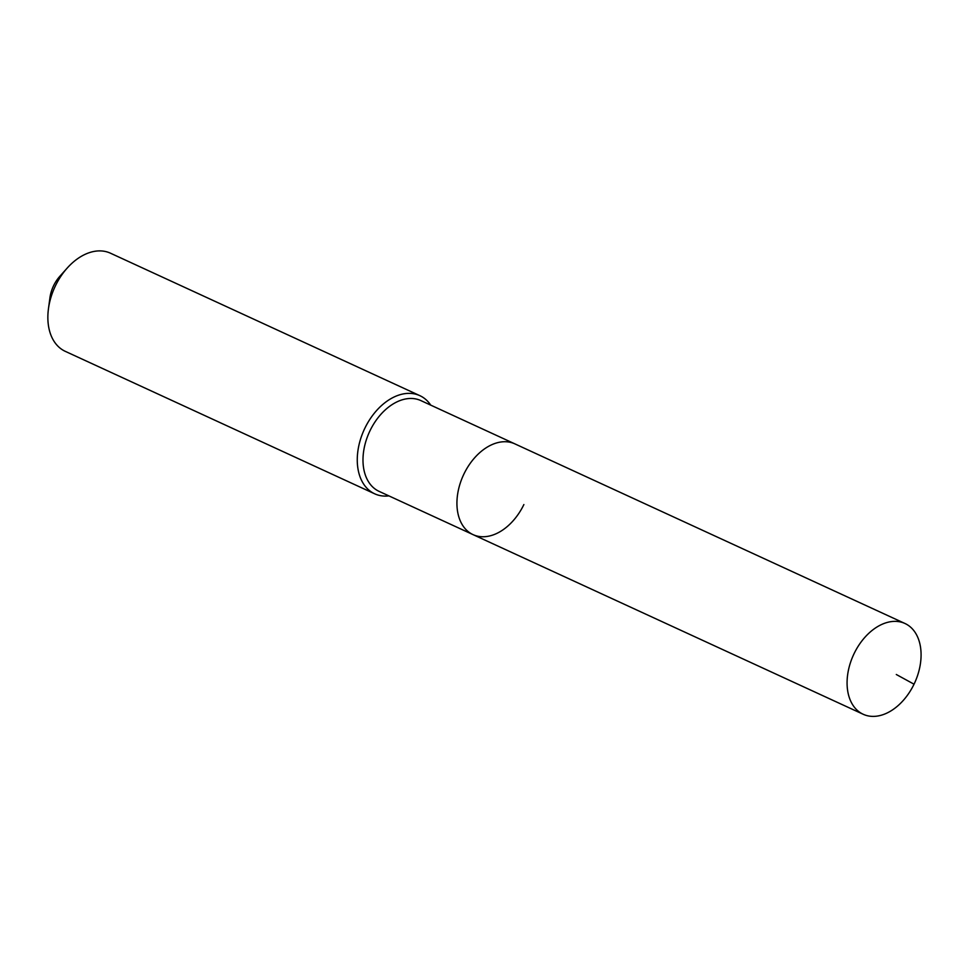 <?xml version="1.0" encoding="UTF-8"?>
<svg xmlns="http://www.w3.org/2000/svg" width="969" height="969" viewBox="0 0 969 969"><rect width="100%" height="100%" fill="white"/><g stroke="black" fill="none" stroke-linecap="round" stroke-linejoin="round"><path stroke-width="1.45" d="M914.033 684.199A49.964 33.624 114.7 0 0 904.973 623.491A49.964 33.624 114.7 0 0 854.125 653.554A49.964 33.624 114.7 0 0 863.185 714.262A49.964 33.624 114.7 0 0 914.033 684.199L896.301 674.497M904.973 623.491L514.83 443.85A49.964 33.624 114.7 0 0 463.981 473.914A49.964 33.624 114.7 0 0 473.029 534.622L379.097 491.368A49.964 33.624 114.7 0 1 370.037 430.66A49.964 33.624 114.7 0 1 420.885 400.597L514.83 443.85A49.964 33.624 114.7 0 0 463.981 473.914A49.964 33.624 114.7 0 0 473.029 534.622A49.964 33.624 114.7 0 0 523.878 504.558M430.721 405.115A54.022 36.362 114.7 0 0 419.868 395.667A54.022 36.362 114.7 0 0 364.889 428.165A54.022 36.362 114.7 0 0 374.676 493.802A54.022 36.362 114.7 0 0 388.92 495.898M419.868 395.667L110.466 253.2A54.022 36.362 114.7 0 0 67.188 268.086A54.022 36.362 114.7 0 0 55.487 285.698A54.022 36.362 114.7 0 0 48.45 308.784A54.022 36.362 114.7 0 0 65.274 351.347L374.676 493.802M67.188 268.086L59.775 276.383A28.355 19.089 114.7 0 0 53.634 285.637A28.355 19.089 114.7 0 0 49.94 297.762L48.45 308.784M473.029 534.622L863.185 714.262"/></g></svg>
